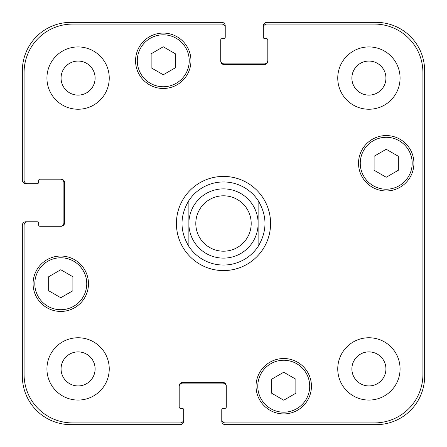 <?xml version="1.0" encoding="UTF-8"?>
<svg xmlns="http://www.w3.org/2000/svg" width="447" height="447" viewBox="0 0 447 447"><rect width="100%" height="100%" fill="white"/><g stroke="black" fill="none" stroke-linecap="round" stroke-linejoin="round"><path stroke-width="0.67" d="M424.65 229.384L424.65 253.784M424.65 228.747L424.65 229.557M424.65 222.93L424.65 229.138M424.65 227.836L424.65 228.585M424.65 226.808L424.65 227.227M424.65 208.419L424.65 209.721M424.65 201.977L424.65 208.861M424.65 201.189L424.65 202.05M424.65 118.584L424.65 122.78M424.65 123.64L424.65 124.467M424.65 122.227L424.65 123.858M424.65 124.361L424.65 124.707M424.65 125.881L424.65 130.312M424.65 124.674L424.65 125.808M424.65 179.778L424.65 185.432M424.65 179.169L424.65 179.862M424.65 178.588L424.65 179.308M424.65 165.792L424.65 176.179M424.65 156.651L424.65 164.574M424.65 164.407L424.65 166.044M424.65 171.693L424.65 172.19M424.65 150.449L424.65 156.511M424.65 149.589L424.65 150.862M424.65 175.626L424.65 177.258M424.65 177.04L424.65 178.146M424.65 129.909L424.65 144.381M424.65 253.455L424.65 255.153M424.65 144.772L424.65 149.371M424.65 144.051L424.65 144.828M424.65 192.467L424.65 195.87M424.65 194.931L424.65 195.484M424.65 185.237L424.65 192.964M263.317 27.541L263.317 25.814A3.464 3.464 0 0 1 266.775 22.35L376.178 22.35A48.472 48.472 0 0 1 424.65 70.822L424.65 376.178A48.472 48.472 0 0 1 376.178 424.65L225.232 424.65A3.464 3.464 0 0 1 221.768 421.186L221.768 419.459A3.464 3.464 0 0 0 225.232 422.918L374.446 422.918A48.472 48.472 0 0 0 422.918 374.446L422.918 72.554A48.472 48.472 0 0 0 374.446 24.082L266.775 24.082A3.464 3.464 0 0 0 263.317 27.541L263.317 37.235A1.386 1.386 0 0 0 264.697 38.621L266.429 38.621A1.386 1.386 0 0 1 267.814 40.006L267.814 61.127A3.464 3.464 0 0 1 264.356 64.586L224.193 64.586A3.464 3.464 0 0 1 220.729 61.127L220.729 40.006A1.386 1.386 0 0 1 222.114 38.621L223.846 38.621A1.386 1.386 0 0 0 225.232 37.235L225.232 27.541A3.464 3.464 0 0 0 221.768 24.082L72.554 24.082A48.472 48.472 0 0 0 24.082 72.554L24.082 180.225A3.464 3.464 0 0 0 27.541 183.683L37.235 183.683A1.386 1.386 0 0 0 38.621 182.303L38.621 180.571A1.386 1.386 0 0 1 40.006 179.186L61.127 179.186A3.464 3.464 0 0 1 64.586 182.644L64.586 222.807A3.464 3.464 0 0 1 61.127 226.271L40.006 226.271A1.386 1.386 0 0 1 38.621 224.886L38.621 223.154A1.386 1.386 0 0 0 37.235 221.768L27.541 221.768A3.464 3.464 0 0 0 24.082 225.232L24.082 374.446A48.472 48.472 0 0 0 72.554 422.918L180.225 422.918A3.464 3.464 0 0 0 183.683 419.459L183.683 409.765A1.386 1.386 0 0 0 182.303 408.379L180.571 408.379A1.386 1.386 0 0 1 179.186 406.993L179.186 385.873A3.464 3.464 0 0 1 182.644 382.414L222.807 382.414A3.464 3.464 0 0 1 226.271 385.873L226.271 406.993A1.386 1.386 0 0 1 224.886 408.379L223.154 408.379A1.386 1.386 0 0 0 221.768 409.765L221.768 419.459M424.65 279.604L424.65 287.114M424.65 297.339L424.65 298.373M424.65 272.558L424.65 275.464M424.65 269.278L424.65 270.899M424.65 306.245L424.65 314.347M424.65 209.179L424.65 216.108M424.65 222.315L424.65 223.276M424.65 322.276L424.65 323.421M188.88 246.465A41.543 41.543 0 0 0 223.5 265.043A41.543 41.543 0 0 1 188.88 246.465C179.728 231.155 179.728 215.845 188.88 200.535L188.88 246.465L188.88 200.535A41.543 41.543 0 0 1 258.12 200.535L258.12 246.465L258.12 200.535C267.272 215.845 267.272 231.155 258.12 246.465A41.543 41.543 0 0 1 223.5 265.043A41.543 41.543 0 0 0 258.12 246.465M258.12 200.535A41.543 41.543 0 0 0 188.88 200.535M176.414 223.5A47.086 47.086 0 0 1 247.04 182.722A47.086 47.086 0 0 1 247.04 264.278A47.086 47.086 0 0 1 176.414 223.5M223.5 258.12A34.62 34.62 0 0 0 253.483 206.19A34.62 34.62 0 0 0 193.517 206.19A34.62 34.62 0 0 0 223.5 258.12M223.5 251.197A27.697 27.697 0 0 0 247.487 209.654A27.697 27.697 0 0 0 199.513 209.654A27.697 27.697 0 0 0 223.5 251.197M295.858 393.215L283.739 400.21L271.625 393.215L271.625 379.224L283.739 372.228L295.858 379.224L295.858 393.215M72.895 290.734L60.781 297.736L48.662 290.734L48.662 276.743L60.781 269.748L72.895 276.743L72.895 290.734M175.375 67.776L163.261 74.772L151.142 67.776L151.142 53.785L163.261 46.79L175.375 53.785L175.375 67.776M398.338 170.257L386.219 177.252L374.105 170.257L374.105 156.266L386.219 149.264L398.338 156.266L398.338 170.257M86.746 283.739A25.965 25.965 0 0 0 47.795 261.255A25.965 25.965 0 0 0 47.795 306.229A25.965 25.965 0 0 0 86.746 283.739M88.478 283.739A27.697 27.697 0 0 1 46.929 307.726A27.697 27.697 0 0 1 46.929 259.757A27.697 27.697 0 0 1 88.478 283.739M309.71 386.219A25.965 25.965 0 0 0 270.759 363.735A25.965 25.965 0 0 0 270.759 408.709A25.965 25.965 0 0 0 309.71 386.219M311.436 386.219A27.697 27.697 0 0 1 269.893 410.206A27.697 27.697 0 0 1 269.893 362.232A27.697 27.697 0 0 1 311.436 386.219M412.184 163.261A25.965 25.965 0 0 0 373.239 140.771A25.965 25.965 0 0 0 373.239 185.745A25.965 25.965 0 0 0 412.184 163.261M413.916 163.261A27.697 27.697 0 0 1 372.373 187.243A27.697 27.697 0 0 1 372.373 139.274A27.697 27.697 0 0 1 413.916 163.261M189.226 60.781A25.965 25.965 0 0 0 150.276 38.291A25.965 25.965 0 0 0 150.276 83.265A25.965 25.965 0 0 0 189.226 60.781M190.958 60.781A27.697 27.697 0 0 1 149.41 84.768A27.697 27.697 0 0 1 149.41 36.794A27.697 27.697 0 0 1 190.958 60.781M109.247 78.091A31.161 31.161 0 0 1 62.513 105.073A31.161 31.161 0 0 1 62.513 51.103A31.161 31.161 0 0 1 109.247 78.091M109.247 368.909A31.161 31.161 0 0 1 62.513 395.897A31.161 31.161 0 0 1 62.513 341.927A31.161 31.161 0 0 1 109.247 368.909M400.071 368.909A31.161 31.161 0 0 1 353.331 395.897A31.161 31.161 0 0 1 353.331 341.927A31.161 31.161 0 0 1 400.071 368.909M400.071 78.091A31.161 31.161 0 0 1 353.331 105.073A31.161 31.161 0 0 1 353.331 51.103A31.161 31.161 0 0 1 400.071 78.091M61.066 78.091A17.025 17.025 0 0 0 86.601 92.831A17.025 17.025 0 0 0 86.601 63.345A17.025 17.025 0 0 0 61.066 78.091M61.066 368.909A17.025 17.025 0 0 0 86.601 383.655A17.025 17.025 0 0 0 86.601 354.169A17.025 17.025 0 0 0 61.066 368.909M351.884 368.909A17.025 17.025 0 0 0 377.419 383.655A17.025 17.025 0 0 0 377.419 354.169A17.025 17.025 0 0 0 351.884 368.909M351.884 78.091A17.025 17.025 0 0 0 377.419 92.831A17.025 17.025 0 0 0 377.419 63.345A17.025 17.025 0 0 0 351.884 78.091M220.729 60.434A3.464 3.464 0 0 0 224.193 63.893L264.356 63.893A3.464 3.464 0 0 0 267.814 60.434M226.271 386.566A3.464 3.464 0 0 0 222.807 383.107L182.644 383.107A3.464 3.464 0 0 0 179.186 386.566M183.683 419.459L183.683 421.186A3.464 3.464 0 0 1 180.225 424.65L70.822 424.65A48.472 48.472 0 0 1 22.35 376.178L22.35 225.232A3.464 3.464 0 0 1 25.814 221.768L27.541 221.768M60.434 226.271A3.464 3.464 0 0 0 63.893 222.807L63.893 182.644A3.464 3.464 0 0 0 60.434 179.186M27.541 183.683L25.814 183.683A3.464 3.464 0 0 1 22.35 180.225L22.35 70.822A48.472 48.472 0 0 1 70.822 22.35L221.768 22.35A3.464 3.464 0 0 1 225.232 25.814L225.232 27.541"/></g></svg>
